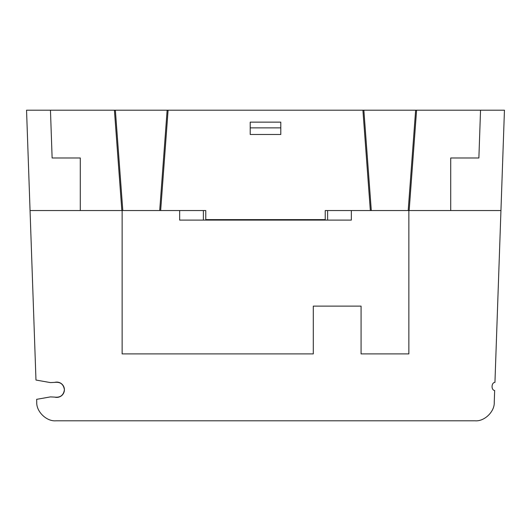 <?xml version="1.0" encoding="UTF-8"?>
<svg xmlns="http://www.w3.org/2000/svg" width="531" height="531" viewBox="0 0 531 531"><rect width="100%" height="100%" fill="white"/><g stroke="black" fill="none" stroke-linecap="round" stroke-linejoin="round"><path stroke-width="0.8" d="M54.7 397.108A7.646 7.646 0 0 0 64.41 389.747A7.646 7.646 0 0 0 54.7 382.386C60.295 381.729 63.534 384.178 64.41 389.747C63.534 395.31 60.295 397.765 54.7 397.108L50.452 396.896L36.646 399.332L36.752 402.359C36.287 411.638 46.602 421.594 55.855 420.811L475.145 420.811C484.398 421.594 494.713 411.638 494.248 402.359L494.66 390.524C491.016 390.093 491.281 382.559 494.945 382.38L504.45 110.189L363.184 110.189M160.382 210.548L205.769 210.548L205.769 219.622L325.231 219.622L325.231 210.548L370.339 210.548L362.905 110.189L114.689 110.189M370.339 210.548L408.87 210.548L408.193 210.548L415.634 110.189M30.055 210.548L121.845 210.548L114.411 110.189L26.55 110.189L35.975 380.043L50.452 382.599L54.7 382.386M121.845 210.548L159.698 210.548L167.139 110.189M470.127 157.979L450.719 157.979L478.876 157.979L450.719 157.979L450.719 210.548L500.945 210.548M122.137 210.548L122.137 353.905L313.29 353.905L313.29 306.121L361.073 306.121L361.073 353.905L408.863 353.905L408.863 210.548L450.719 210.548M52.124 157.979L80.281 157.979L52.124 157.979L50.458 110.189M80.281 210.548L80.281 157.979L60.873 157.979M250.207 134.496L280.793 134.496L280.793 122.137L250.207 122.137L250.207 134.496M480.542 110.189L478.876 157.979M250.207 127.871L280.793 127.871M351.343 210.548L351.343 220.1L179.657 220.1L179.657 210.548M351.343 220.1L327.62 220.1L327.62 210.548M203.38 210.548L203.38 220.1L179.657 220.1M363.861 110.189L371.302 210.548M115.366 110.189L122.807 210.548M160.661 210.548L168.095 110.189M409.155 210.548L416.589 110.189"/></g></svg>
